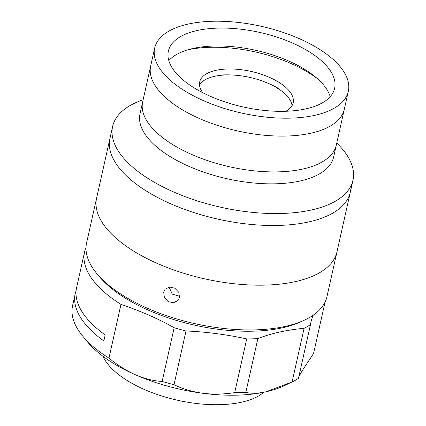 <?xml version="1.0" encoding="UTF-8"?>
<svg xmlns="http://www.w3.org/2000/svg" width="426" height="426" viewBox="0 0 426 426"><rect width="100%" height="100%" fill="white"/><g stroke="black" fill="none" stroke-linecap="round" stroke-linejoin="round"><path stroke-width="0.64" d="M187.515 83.421A85.179 38.186 12.6 0 0 276.128 111.261A85.179 38.186 12.6 0 0 334.628 88.283A85.179 38.186 12.6 0 0 315.49 55.982A85.179 38.186 12.6 0 0 226.877 28.143A85.179 38.186 12.6 0 0 168.376 51.12A85.179 38.186 12.6 0 0 187.515 83.421M330.193 96.691A85.179 38.186 12.6 0 0 311.486 73.89A85.179 38.186 12.6 0 0 232.713 46.674A85.179 38.186 12.6 0 0 168.808 60.62M154.686 48.063L150.687 65.966A99.205 44.474 12.6 0 0 171.774 102.687A99.205 44.474 12.6 0 0 275.276 135.974A99.205 44.474 12.6 0 0 344.315 109.248L336.311 145.058A99.205 44.474 12.6 0 1 267.272 171.785A99.205 44.474 12.6 0 1 163.77 138.498A99.205 44.474 12.6 0 1 142.683 101.777A99.205 44.474 12.6 0 0 164.974 139.393A99.205 44.474 12.6 0 0 268.178 171.816A99.205 44.474 12.6 0 0 336.311 145.058L333.638 156.992A99.205 44.474 12.6 0 1 265.51 183.755A99.205 44.474 12.6 0 1 162.306 151.331A99.205 44.474 12.6 0 1 140.016 113.71L150.687 65.966A99.205 44.474 12.6 0 0 172.977 103.582A99.205 44.474 12.6 0 0 276.181 136.006A99.205 44.474 12.6 0 0 344.315 109.248L348.314 91.34A99.205 44.474 12.6 0 0 326.023 53.724A99.205 44.474 12.6 0 0 222.819 21.3A99.205 44.474 12.6 0 0 154.686 48.063A99.205 44.474 12.6 0 0 176.982 85.679A99.205 44.474 12.6 0 0 280.186 118.103A99.205 44.474 12.6 0 0 348.314 91.34M317.769 78.975A92.362 41.407 12.6 0 0 315.815 77.505A92.362 41.407 12.6 0 0 187.589 49.879M285.83 111.266A47.893 21.47 12.6 0 0 293.168 102.826A47.893 21.47 12.6 0 0 282.406 84.667A47.893 21.47 12.6 0 0 232.585 69.012A47.893 21.47 12.6 0 0 199.693 81.936A47.893 21.47 12.6 0 0 202.744 92.698M292.028 105.707A47.893 21.47 12.6 0 0 281.075 90.637A47.893 21.47 12.6 0 0 234.492 75.146A47.893 21.47 12.6 0 0 199.506 85.024M96.777 273.519A123.146 55.21 12.6 0 0 115.201 290.239A123.146 55.21 12.6 0 0 304.718 320.001L301.331 321.587A119.727 53.676 -167.4 0 1 117.075 292.651A119.727 53.676 -167.4 0 1 99.162 276.399L96.777 273.519A123.146 55.21 12.6 0 1 86.606 242.873L109.951 138.429A123.146 55.21 12.6 0 0 137.625 185.129A123.146 55.21 12.6 0 0 265.739 225.381A123.146 55.21 12.6 0 0 350.316 192.158A123.146 55.21 12.6 0 0 350.811 189.022M143.125 99.785L142.066 100.158A123.146 55.21 12.6 0 0 112.618 126.495A123.146 55.21 12.6 0 0 140.292 173.19A123.146 55.21 12.6 0 0 268.407 213.442A123.146 55.21 12.6 0 0 352.984 180.219A123.146 55.21 12.6 0 0 337.552 143.855L336.753 143.067M304.718 320.001A123.146 55.21 12.6 0 0 326.971 296.602L336.977 251.841A123.146 55.21 12.6 0 1 253.076 285.085A123.146 55.21 12.6 0 1 125.207 245.477A123.146 55.21 12.6 0 1 96.611 198.111A123.146 55.21 12.6 0 0 96.116 201.248A123.146 55.21 12.6 0 0 208.202 279.605A123.146 55.21 12.6 0 0 336.977 251.841L352.984 180.219M112.618 126.495L109.951 138.429A123.146 55.21 12.6 0 0 109.461 141.565A123.146 55.21 12.6 0 0 221.541 219.922A123.146 55.21 12.6 0 0 350.316 192.158M163.69 292.103L165.128 289.211L169.532 287.002L174.857 288.205L178.787 292.273L179.522 297.486L178.047 300.421L173.531 302.769L168.169 301.603L164.351 297.412L163.69 292.103M169.079 287.065L172.269 294.153L179.681 296.267M102.986 356.296A86.888 38.952 12.6 0 0 121.49 376.706A86.888 38.952 12.6 0 0 263.859 392.255M86.02 247.442A123.146 55.21 12.6 0 0 84.604 251.825L76.6 287.635A123.146 55.21 12.6 0 0 105.195 335.001L103.859 340.97A123.146 55.21 -167.4 0 1 75.269 293.605L72.601 305.538A123.146 55.21 12.6 0 0 82.766 336.189A123.146 55.21 12.6 0 0 101.191 352.904A123.146 55.21 12.6 0 0 108.971 358.117L120.973 304.404A171.039 76.68 -167.4 0 1 174.165 327.727A123.146 55.21 12.6 0 0 186.018 330.975A171.039 76.68 -167.4 0 1 246.718 338.894A123.146 55.21 12.6 0 0 257.847 338.638A171.039 76.68 -167.4 0 1 304.105 328.286A123.146 55.21 12.6 0 0 310.49 324.617L298.482 378.331A123.146 55.21 12.6 0 1 292.098 382L265.813 391.835A116.309 52.142 -167.4 0 1 202.749 393.273C213.33 394.54 223.985 394.322 234.71 392.607A123.146 55.21 12.6 0 0 245.845 392.351L257.847 338.638M75.269 293.605A123.146 55.21 -167.4 0 1 76.121 290.66M84.604 251.825A123.146 55.21 12.6 0 0 113.199 299.19A123.146 55.21 12.6 0 0 120.973 304.404M174.165 327.727L162.157 381.44A123.146 55.21 12.6 0 0 174.01 384.689C182.557 388.901 192.137 391.76 202.749 393.273A116.309 52.142 -167.4 0 1 135.596 374.853A116.309 52.142 -167.4 0 1 104.945 357.733A116.309 52.142 -167.4 0 1 87.543 341.945L82.766 336.189M289.632 383.171L283.94 385.844A116.309 52.142 -167.4 0 1 265.813 391.835C257.757 393.528 251.1 393.704 245.845 392.351M325.038 302.119L313.563 353.452L301.981 371.062L298.807 376.888M304.105 328.286L292.098 382M246.718 338.894L234.71 392.607M174.01 384.689L186.018 330.975M108.971 358.117C117.4 365.055 126.272 370.631 135.596 374.853C144.851 378.794 153.706 380.988 162.157 381.44M313.344 315.086A171.039 76.68 12.6 0 0 310.948 322.136A171.039 76.68 12.6 0 0 310.49 324.617M278.577 88.438A105.845 105.845 0 0 0 219.023 75.125"/></g></svg>
